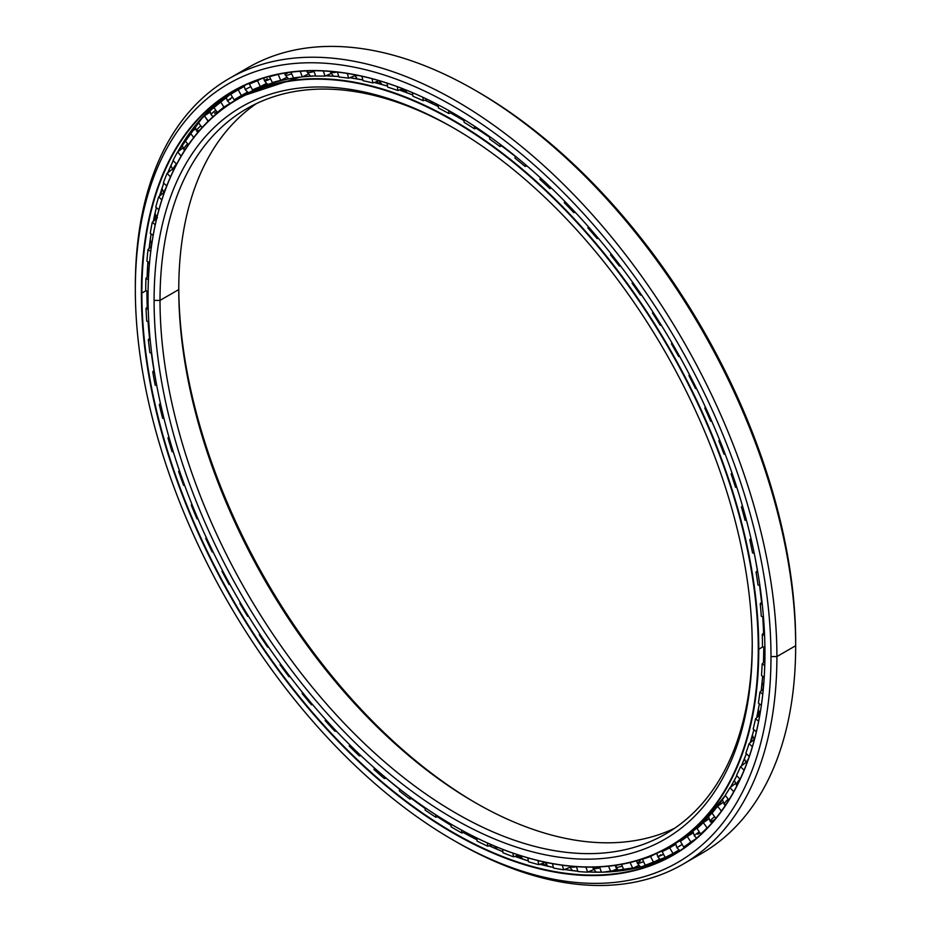 <?xml version="1.0" encoding="UTF-8"?>
<svg xmlns="http://www.w3.org/2000/svg" width="931" height="931" viewBox="0 0 931 931"><rect width="100%" height="100%" fill="white"/><g stroke="black" fill="none" stroke-linecap="round" stroke-linejoin="round"><path stroke-width="1.4" d="M460.857 118.807A8.938 5.155 -60 0 1 460.833 118.807A8.938 5.155 120 0 0 460.857 118.807L463.743 119.366M458.459 117.411A431.833 249.322 60 0 1 464.08 120.716A431.844 249.333 -120 0 0 458.448 117.411A431.844 249.333 -120 0 0 450.546 112.977A431.844 249.333 60 0 1 458.448 117.411L458.448 117.411A431.844 249.333 60 0 1 464.08 120.727A431.833 249.322 -120 0 0 458.459 117.411L458.459 117.411A431.833 249.322 -120 0 0 450.557 112.977L464.08 120.716M476.265 128.292A431.833 249.322 60 0 1 489.787 137.357A431.844 249.333 -120 0 0 476.253 128.292A431.844 249.333 60 0 1 489.787 137.369A431.833 249.322 -120 0 0 476.265 128.292L489.787 137.357M501.832 146.027A431.833 249.322 60 0 1 515.285 156.373A431.833 249.322 -120 0 0 501.832 146.027A431.844 249.333 60 0 1 515.274 156.385A431.844 249.333 -120 0 0 501.809 146.027L515.285 156.373M527.062 166.032A431.833 249.322 60 0 1 530.53 168.988A431.833 249.322 -120 0 0 527.062 166.032A431.844 249.333 60 0 1 531.578 169.896A431.844 249.333 -120 0 0 527.051 166.032L530.472 168.93M755.192 558.1A431.833 249.322 60 0 1 757.392 570.61A431.833 249.322 -120 0 0 755.192 558.1M759.615 585.599A431.833 249.322 60 0 1 761.57 602.276A431.844 249.333 -120 0 0 759.603 585.587A431.844 249.333 60 0 1 761.558 602.287A431.833 249.322 -120 0 0 759.615 585.599L761.57 602.276M762.803 616.95A431.833 249.322 60 0 1 763.606 633.033A431.844 249.333 -120 0 0 762.792 616.95A431.844 249.333 60 0 1 763.595 633.045A431.833 249.322 -120 0 0 762.803 616.95L763.606 633.033M405.183 90.679A427.282 246.692 -120 0 0 401.284 89.353A427.282 246.692 60 0 1 405.183 90.679M380.767 83.406A427.282 246.692 -120 0 0 375.286 82.126A427.282 246.692 60 0 1 380.767 83.406M357.201 78.821A427.282 246.692 -120 0 0 354.653 78.483A427.282 246.692 60 0 1 357.201 78.821M691.768 833.745A431.844 249.333 -120 0 0 693.106 832.861A431.833 249.322 60 0 1 691.07 834.176A431.833 249.322 -120 0 0 693.106 832.838A431.844 249.333 60 0 1 691.768 833.745M476.346 803.302A422.953 244.19 60 0 1 178.775 287.865A422.953 244.19 -120 0 0 476.346 803.302M178.764 289.576A418.764 241.769 -120 0 0 474.868 802.452A418.764 241.769 -120 0 0 674.672 828.241A418.764 241.769 60 0 1 355.456 704.464A418.764 241.769 60 0 1 178.764 289.576L160.016 300.399A418.764 241.769 -120 0 0 342.806 721.828A418.764 241.769 -120 0 0 665.502 834.013A418.764 241.769 -120 0 0 752.225 644.019A418.764 241.769 60 0 1 455.387 812.856A418.764 241.769 60 0 1 160.016 300.399L154.092 300.399A422.953 244.19 -120 0 0 453.164 818.407A422.953 244.19 -120 0 0 752.236 645.73L752.236 645.73A422.953 244.19 60 0 1 453.164 818.407A422.953 244.19 60 0 1 154.092 300.399A422.953 244.19 60 0 1 453.164 127.733A422.953 244.19 60 0 1 752.236 645.73L752.236 645.73A422.953 244.19 -120 0 0 453.164 127.733A422.953 244.19 -120 0 0 154.092 300.399L160.016 300.399A418.764 241.769 60 0 1 454.654 128.594A418.764 241.769 -120 0 0 246.738 108.694A418.764 241.769 -120 0 0 160.016 300.399L178.764 289.576A418.764 241.769 60 0 1 256.328 103.644A418.764 241.769 -120 0 0 178.764 289.576L178.764 289.576M758.276 649.221L758.777 649.221A431.844 249.333 -120 0 0 453.409 120.32A431.844 249.333 -120 0 0 148.041 296.628A431.844 249.333 60 0 1 237.486 98.93A431.844 249.333 60 0 1 570.272 214.63A431.844 249.333 60 0 1 758.777 649.221L763.024 646.766L758.777 649.221A431.844 249.333 60 0 1 669.331 846.919A431.844 249.333 60 0 1 453.281 825.46A431.844 249.333 -120 0 0 453.409 825.529A431.844 249.333 -120 0 0 758.777 649.221L758.276 649.221A431.495 249.124 60 0 1 453.153 825.39A431.495 249.124 60 0 1 148.041 296.908A431.495 249.124 60 0 1 453.164 120.751A431.495 249.124 60 0 1 758.276 649.221A431.495 249.124 -120 0 0 453.164 120.751A431.495 249.124 -120 0 0 148.041 296.908A431.495 249.124 -120 0 0 453.164 825.39A431.495 249.124 -120 0 0 758.276 649.221M757.38 570.622A431.844 249.333 -120 0 0 754.925 556.738A431.844 249.333 60 0 1 757.38 570.622M438.35 106.576A431.844 249.333 -120 0 0 424.873 100.176A431.844 249.333 60 0 1 438.35 106.576M412.782 95.009A431.844 249.333 -120 0 0 399.399 89.981A431.844 249.333 60 0 1 412.782 95.009A431.833 249.322 -120 0 0 399.411 89.981L412.782 95.009M374.297 82.475L387.552 86.106A431.844 249.333 -120 0 0 374.285 82.487A431.844 249.333 60 0 1 387.552 86.118A431.833 249.322 -120 0 0 374.285 82.475M349.695 77.739L362.834 79.938A431.844 249.333 -120 0 0 349.684 77.739A431.844 249.333 60 0 1 362.834 79.938A431.833 249.322 -120 0 0 351.162 77.948M338.814 76.528A431.844 249.333 -120 0 0 325.71 75.83A431.844 249.333 60 0 1 338.814 76.528L325.722 75.83M315.656 75.9A431.844 249.333 -120 0 0 302.412 76.831A431.844 249.333 60 0 1 315.656 75.9L302.412 76.831M299.852 77.133A431.844 249.333 -120 0 0 242.514 96.021A431.844 249.333 60 0 1 299.852 77.133M744.335 758.963A431.833 249.322 -120 0 0 746.383 753.668A431.844 249.333 60 0 1 741.402 765.957A431.844 249.333 -120 0 0 746.383 753.668M750.13 742.763A431.833 249.322 -120 0 0 753.912 729.671L750.142 742.752A431.844 249.333 -120 0 0 753.901 729.66A431.844 249.333 60 0 1 750.13 742.763M756.74 717.696A431.833 249.322 -120 0 0 759.347 703.801A431.844 249.333 60 0 1 756.728 717.708A431.844 249.333 -120 0 0 759.347 703.801L756.74 717.696M761.186 690.942A431.833 249.322 -120 0 0 762.664 676.267A431.844 249.333 60 0 1 761.186 690.942A431.844 249.333 -120 0 0 762.652 676.255L761.186 690.942M763.478 662.651A431.833 249.322 -120 0 0 763.816 647.243A431.844 249.333 60 0 1 763.467 662.663A431.844 249.333 -120 0 0 763.804 647.243L763.478 662.651M736.828 775.663A431.844 249.333 60 0 1 730.532 787.172A431.844 249.333 -120 0 0 736.828 775.663L730.544 787.161M725.307 795.481A431.844 249.333 60 0 1 674.37 844.01A431.844 249.333 -120 0 0 725.307 795.481L702.183 823.144L674.37 844.01L669.331 846.919M248.379 92.809A431.833 249.322 -120 0 0 248.286 92.867A431.833 249.322 60 0 1 248.379 92.809L245.179 89.516L250.776 86.664L245.179 89.516L244.097 85.64M763.443 685.938A427.282 246.692 60 0 1 763.013 689.254M759.044 712.145A427.282 246.692 60 0 1 758.067 716.533M752.655 736.433A427.282 246.692 60 0 1 750.723 742.275M438.35 106.565A431.833 249.322 -120 0 0 424.885 100.164L438.35 106.565M571.075 870.438A445.146 257.003 60 0 1 564.803 869.356A445.146 257.003 -120 0 0 571.075 870.438M546.846 865.318A445.146 257.003 60 0 1 541.307 863.793A445.146 257.003 -120 0 0 546.846 865.318M520.918 857.172A445.146 257.003 60 0 1 516.903 855.67A445.146 257.003 -120 0 0 520.918 857.172M494.815 846.349A445.146 257.003 60 0 1 491.859 844.964A445.146 257.003 -120 0 0 494.815 846.349M151.066 246.692A445.146 257.003 60 0 1 151.427 243.27A445.146 257.003 -120 0 0 151.066 246.692M154.802 220.088A445.146 257.003 60 0 1 155.663 215.596A445.146 257.003 -120 0 0 154.802 220.088M160.435 195.382A445.146 257.003 60 0 1 162.134 189.47A445.146 257.003 -120 0 0 160.435 195.382M167.778 172.817A445.146 257.003 60 0 1 167.987 172.27A445.146 257.003 -120 0 0 167.778 172.817A440.572 254.372 60 0 1 173.236 160.632A440.572 254.372 -120 0 0 167.743 172.84L173.236 160.644M674.253 852.994A440.596 254.372 -120 0 0 679.607 850.562A440.596 254.372 60 0 1 674.253 852.994A440.572 254.372 -120 0 0 679.583 850.55A440.572 254.372 60 0 1 674.253 852.971M238.976 88.55A440.596 254.372 60 0 1 241.176 87.06A440.596 254.372 -120 0 0 238.976 88.55A440.572 254.372 60 0 1 241.315 86.99A440.572 254.372 -120 0 0 238.999 88.561M463.37 832.547A440.572 254.372 -120 0 0 477.033 839.843A440.596 254.372 60 0 1 463.382 832.547L477.033 839.832A440.572 254.372 60 0 1 463.37 832.547M489.229 845.755A440.572 254.372 -120 0 0 502.845 851.714A440.596 254.372 60 0 1 489.24 845.755L502.845 851.702A440.572 254.372 60 0 1 489.229 845.755M514.831 856.357A440.572 254.372 -120 0 0 528.354 860.931A440.596 254.372 60 0 1 514.831 856.357L528.354 860.931A440.572 254.372 60 0 1 514.831 856.357M553.398 867.448A440.572 254.372 60 0 1 539.968 864.282A440.572 254.372 -120 0 0 553.398 867.448A440.596 254.372 60 0 1 539.98 864.282L553.386 867.448M567.922 870.008A440.596 254.372 60 0 1 564.465 869.484A440.572 254.372 -120 0 0 577.79 871.207A440.572 254.372 60 0 1 564.465 869.484L577.79 871.207M588.066 871.963A440.572 254.372 -120 0 0 601.379 872.172A440.572 254.372 60 0 1 588.066 871.963M603.253 872.126A440.572 254.372 -120 0 0 676.197 852.994A440.572 254.372 60 0 1 603.253 872.126M451.116 825.425A440.572 254.372 60 0 1 437.442 816.801A440.572 254.372 -120 0 0 451.116 825.425M425.269 808.55A440.572 254.372 60 0 1 411.642 798.647A440.572 254.372 -120 0 0 425.269 808.55M399.655 789.337A440.572 254.372 60 0 1 386.144 778.188A440.572 254.372 -120 0 0 399.655 789.337A440.596 254.372 60 0 1 386.156 778.188L399.655 789.325M156.92 386.412A440.572 254.372 60 0 1 156.769 385.609A440.572 254.372 -120 0 0 156.92 386.412M153.976 370.398A440.572 254.372 60 0 1 151.357 353.245A440.572 254.372 -120 0 0 153.976 370.398M149.542 338.29A440.572 254.372 60 0 1 148.064 321.684A440.572 254.372 -120 0 0 149.542 338.29A440.596 254.372 60 0 1 148.064 321.695L149.554 338.279M147.249 307.125A440.572 254.372 60 0 1 146.912 291.135A440.572 254.372 -120 0 0 147.249 307.125A440.596 254.372 60 0 1 146.923 291.135L147.261 307.114M146.051 290.658L141.873 293.067A440.572 254.372 -120 0 0 334.194 736.444A440.572 254.372 -120 0 0 673.695 854.472A440.572 254.372 -120 0 0 764.945 652.934A440.572 254.372 60 0 1 453.35 832.617A440.572 254.372 60 0 1 141.873 293.067L141.384 293.067A440.922 254.57 -120 0 0 453.164 833.082A440.922 254.57 -120 0 0 764.945 653.073L764.945 653.073A440.922 254.57 60 0 1 453.164 833.082A440.922 254.57 60 0 1 141.384 293.067A440.922 254.57 60 0 1 453.164 113.058A440.922 254.57 60 0 1 764.945 653.073A440.922 254.57 -120 0 0 453.164 113.058A440.922 254.57 -120 0 0 141.384 293.067L141.873 293.067A440.572 254.372 60 0 1 453.292 113.128A440.572 254.372 -120 0 0 233.122 91.378A440.572 254.372 -120 0 0 141.873 293.067L146.051 290.658M476.369 90.982A449.475 259.505 60 0 1 795.668 642.32L795.668 645.73L776.908 656.564L770.984 656.564L776.908 656.564A453.665 261.925 -120 0 0 456.12 100.944A453.665 261.925 -120 0 0 135.332 286.154L135.332 289.576A449.475 259.505 60 0 1 453.164 106.076A449.475 259.505 60 0 1 770.984 656.564A449.475 259.505 60 0 1 453.153 840.065A449.475 259.505 60 0 1 135.332 289.576L135.332 286.154A453.665 261.925 60 0 1 229.294 78.472A453.665 261.925 60 0 1 578.884 200.014A453.665 261.925 60 0 1 776.908 656.564L795.668 645.73A453.665 261.925 -120 0 0 597.632 189.191A453.665 261.925 -120 0 0 248.053 67.649A453.665 261.925 -120 0 0 238.86 73.398A453.665 261.925 60 0 1 474.88 90.121A453.665 261.925 60 0 1 795.668 645.73L795.668 642.32A449.475 259.505 -120 0 0 477.847 91.832L474.88 90.121M241.746 87.77A440.572 254.372 60 0 1 244.108 86.001A440.572 254.372 -120 0 0 241.746 87.77M453.153 840.065L456.12 841.764A453.665 261.925 -120 0 0 776.908 656.564A453.665 261.925 60 0 1 682.947 864.236L701.706 853.413A453.665 261.925 -120 0 0 795.668 645.73A453.665 261.925 60 0 1 692.14 858.487M682.947 864.236A453.665 261.925 60 0 1 454.631 840.914M770.984 656.564A449.475 259.505 -120 0 0 453.164 106.076A449.475 259.505 -120 0 0 135.332 289.576A449.475 259.505 -120 0 0 453.164 840.065A449.475 259.505 -120 0 0 770.984 656.564M147.121 277.112A440.572 254.372 60 0 1 147.924 261.797A440.572 254.372 -120 0 0 147.121 277.112M149.146 248.472A440.572 254.372 60 0 1 151.078 233.89A440.572 254.372 -120 0 0 149.146 248.472A440.596 254.372 60 0 1 151.09 233.902L149.146 248.461M153.289 221.415A440.572 254.372 60 0 1 156.373 207.613A440.572 254.372 -120 0 0 153.289 221.415A440.596 254.372 60 0 1 156.385 207.613L153.301 221.403M159.515 196.138A440.572 254.372 60 0 1 163.775 183.139A440.572 254.372 -120 0 0 159.515 196.138A440.596 254.372 60 0 1 163.775 183.139L159.527 196.138M177.856 151.73A440.572 254.372 60 0 1 235.659 89.946A440.572 254.372 -120 0 0 177.856 151.73M451.116 825.413A440.596 254.372 60 0 1 437.454 816.801L451.116 825.413M425.269 808.539A440.596 254.372 60 0 1 411.653 798.635L425.269 808.539M153.987 370.387A440.596 254.372 60 0 1 151.369 353.256L153.987 370.387M147.133 277.101A440.596 254.372 60 0 1 147.924 261.809L147.133 277.101M145.725 290.472A439.385 253.686 60 0 1 145.958 278.253L148.599 275.669L145.958 278.253A439.385 253.686 -120 0 0 145.725 290.472L148.076 291.775L145.725 290.472M146.912 261.146A439.385 253.686 60 0 1 148.029 249.496L151.404 246.366L148.029 249.496A439.385 253.686 -120 0 0 146.912 261.146L149.519 262.845L146.912 261.146M150.275 233.285A439.385 253.686 60 0 1 152.277 222.311L157.42 217.796L152.277 222.311A439.385 253.686 -120 0 0 150.275 233.285L153.138 235.438L150.275 233.285M155.78 207.101A439.385 253.686 60 0 1 158.654 196.86L163.937 192.461L158.654 196.86A439.385 253.686 -120 0 0 155.78 207.101L158.887 209.743L155.78 207.101M163.391 182.767A439.385 253.686 60 0 1 167.114 173.329L172.538 169.081L167.114 173.329A439.385 253.686 -120 0 0 163.391 182.767L166.73 185.956L163.391 182.767M173.061 160.446A439.385 253.686 60 0 1 177.612 151.904L183.163 147.785L177.612 151.904A439.385 253.686 -120 0 0 173.061 160.446L176.599 164.217L173.061 160.446M184.71 140.313A439.385 253.686 60 0 1 190.064 132.702L195.743 128.746L190.064 132.702A439.385 253.686 -120 0 0 184.71 140.313L188.423 144.701L184.71 140.313M198.28 122.508A439.385 253.686 60 0 1 204.389 115.886L210.185 112.092L204.389 115.886A439.385 253.686 -120 0 0 198.28 122.508L202.108 127.524L198.28 122.508M213.653 107.135A439.385 253.686 60 0 1 220.472 101.549L226.384 97.93L220.472 101.549A439.385 253.686 -120 0 0 213.653 107.135L217.342 112.511L218.715 111.836L217.342 112.511L213.653 107.135M230.725 94.322A439.385 253.686 60 0 1 236.73 90.668A439.385 253.686 60 0 1 238.22 89.818L244.236 86.374L238.22 89.818A439.385 253.686 -120 0 0 230.725 94.322L234.17 99.896L237.754 97.918L234.17 99.896L230.725 94.322M253.698 81.532L249.38 84.151A439.385 253.686 60 0 1 257.491 80.753L260.796 78.984L257.491 80.753A439.385 253.686 -120 0 0 249.38 84.151L253.698 81.532M270.223 76.202L269.49 76.703A439.385 253.686 60 0 1 278.16 74.433L278.16 74.433A439.385 253.686 -120 0 0 269.49 76.703L270.223 76.202M243.387 95.043L244.411 94.206M675.685 844.359L669.657 847.804A432.822 249.892 60 0 1 662.139 851.621L665.63 849.456L662.139 851.621A432.822 249.892 -120 0 0 669.657 847.804L675.708 844.347M643.123 858.754L642.46 859.208A432.822 249.892 -120 0 0 650.536 856.485L654.446 854.402L650.536 856.485L653.574 862.292L659.695 859.022L653.574 862.292L650.536 856.485A432.822 249.892 60 0 1 642.46 859.208L645.183 865.12A439.385 253.686 -120 0 0 653.574 862.292A439.385 253.686 60 0 1 645.183 865.12L642.46 859.208L643.123 858.754M680.375 841.356A432.822 249.892 -120 0 0 687.276 836.492L693.199 832.873L687.276 836.492L690.86 841.973L695.399 839.192L690.86 841.973L687.276 836.492A432.822 249.892 60 0 1 680.375 841.356L683.691 847.012A439.385 253.686 -120 0 0 690.86 841.973A439.385 253.686 60 0 1 683.691 847.012L680.375 841.356M697.051 828.497A432.822 249.892 -120 0 0 703.289 822.608L709.085 818.815L703.289 822.608L707.095 827.868L707.897 827.345L707.095 827.868L703.289 822.608A432.822 249.892 60 0 1 697.051 828.497L700.624 833.978A439.385 253.686 -120 0 0 707.095 827.868A439.385 253.686 60 0 1 700.624 833.978L697.051 828.497M712.029 813.124A432.822 249.892 -120 0 0 717.557 806.258L723.236 802.313L717.557 806.258L721.409 811.052L717.557 806.258A432.822 249.892 60 0 1 712.029 813.124L715.799 818.337L712.029 813.124M725.214 795.365A432.822 249.892 -120 0 0 729.997 787.568L735.548 783.46L729.997 787.568L733.721 791.734L729.997 787.568A432.822 249.892 60 0 1 725.214 795.365L728.903 799.938L725.214 795.365M736.526 775.325A432.822 249.892 -120 0 0 740.517 766.655L745.94 762.396L740.517 766.655L744.055 770.216L740.517 766.655A432.822 249.892 60 0 1 736.526 775.325L740.064 779.294L736.526 775.325M745.859 753.156A432.822 249.892 -120 0 0 749.048 743.66L754.331 739.272L749.048 743.66L752.376 746.662L749.048 743.66A432.822 249.892 60 0 1 745.859 753.156L749.222 756.531L745.859 753.156M753.167 728.996A432.822 249.892 -120 0 0 755.518 718.767L759.777 715.031L755.518 718.767L758.625 721.234L755.518 718.767A432.822 249.892 60 0 1 753.167 728.996L756.321 731.836L753.167 728.996M758.393 703.045A432.822 249.892 -120 0 0 759.905 692.129L763.269 689.01L759.905 692.129L762.745 694.119L759.905 692.129A432.822 249.892 60 0 1 758.393 703.045L761.325 705.372L758.393 703.045M761.5 675.452A432.822 249.892 -120 0 0 762.152 663.943L764.851 661.313L762.152 663.943L764.747 665.502L762.152 663.943A432.822 249.892 60 0 1 761.5 675.452L764.188 677.337L761.5 675.452M489.659 139.068L489.834 136.729L489.659 139.068A432.822 249.892 60 0 1 499.889 146.47A432.822 249.892 -120 0 0 489.659 139.068M474.577 126.267L474.391 128.769L477.266 128.047L474.391 128.769A432.822 249.892 -120 0 0 464.08 122.322A432.822 249.892 60 0 1 474.391 128.769L474.577 126.267M762.466 646.44A432.822 249.892 -120 0 0 762.256 634.407L764.432 632.184L762.256 634.407L764.584 635.582L762.256 634.407A432.822 249.892 60 0 1 762.466 646.44L764.91 647.906L762.466 646.44M761.29 616.194A432.822 249.892 -120 0 0 760.22 603.719L761.977 601.845L760.22 603.719L762.28 604.556L760.22 603.719A432.822 249.892 60 0 1 761.29 616.194L763.467 617.288L761.29 616.194M757.974 584.924A432.822 249.892 -120 0 0 756.042 572.111L757.485 570.505L756.042 572.111L757.857 572.67L756.042 572.111A432.822 249.892 60 0 1 757.974 584.924L759.905 585.715L757.974 584.924M752.551 552.863A432.822 249.892 -120 0 0 749.769 539.794L750.968 538.409L749.769 539.794L751.352 540.108L749.769 539.794A432.822 249.892 60 0 1 752.551 552.863L754.238 553.386L752.551 552.863M745.033 520.231A432.822 249.892 -120 0 0 741.437 506.988L742.438 505.789L741.437 506.988L742.822 507.116L741.437 506.988A432.822 249.892 60 0 1 745.033 520.231L746.522 520.534L745.033 520.231M735.502 487.25A432.822 249.892 -120 0 0 731.114 473.937L731.964 472.878L731.114 473.937L732.313 473.902L731.114 473.937A432.822 249.892 60 0 1 735.502 487.25L736.805 487.367L735.502 487.25M724.015 454.165A432.822 249.892 -120 0 0 718.848 440.863L719.593 439.909L718.848 440.863L719.907 440.7L718.848 440.863A432.822 249.892 60 0 1 724.015 454.165L725.156 454.13L724.015 454.165M711.691 421.091L710.644 421.184A432.822 249.892 -120 0 0 704.755 408.011L705.419 407.138L704.755 408.011A432.822 249.892 60 0 1 710.644 421.184L711.691 421.091M696.493 388.471L695.492 388.564A432.822 249.892 -120 0 0 688.917 375.589L689.534 374.762L688.917 375.589A432.822 249.892 60 0 1 695.492 388.564L696.493 388.471M679.653 356.422L678.664 356.526A432.822 249.892 -120 0 0 671.449 343.853L672.031 343.039L671.449 343.853A432.822 249.892 60 0 1 678.664 356.526L679.653 356.422M661.289 325.175L660.277 325.291A432.822 249.892 -120 0 0 652.468 313.002L653.05 312.188L652.468 313.002A432.822 249.892 60 0 1 660.277 325.291L661.289 325.175M641.529 294.941L640.458 295.069A432.822 249.892 -120 0 0 632.114 283.257L632.719 282.407L632.114 283.257A432.822 249.892 60 0 1 640.458 295.069L641.529 294.941M620.523 265.94L619.348 266.091A432.822 249.892 -120 0 0 610.527 254.826L611.143 253.895L610.527 254.826A432.822 249.892 60 0 1 619.348 266.091L620.034 265.3L619.348 266.091L620.523 265.94M598.4 238.359L597.097 238.557A432.822 249.892 -120 0 0 587.868 227.92L588.427 226.792L587.868 227.92A432.822 249.892 60 0 1 597.097 238.557L597.749 237.58L597.097 238.557L598.4 238.359M575.358 212.396L573.868 212.652A432.822 249.892 -120 0 0 564.279 202.725L564.78 201.352L564.279 202.725A432.822 249.892 60 0 1 573.868 212.652L574.462 211.442L573.868 212.652L575.358 212.396M551.524 188.237L549.802 188.551A432.822 249.892 -120 0 0 539.933 179.404L540.352 177.751L539.933 179.404A432.822 249.892 60 0 1 549.802 188.551L550.337 187.096L549.802 188.551L551.524 188.237M527.109 166.021L525.084 166.44A432.822 249.892 -120 0 0 514.994 158.142L515.309 156.164L514.994 158.142A432.822 249.892 60 0 1 525.084 166.44L525.538 164.671L525.084 166.44L527.109 166.021M502.298 145.923L499.889 146.47L500.226 144.352L499.889 146.47L502.298 145.923M452.222 112.511L448.754 113.466A432.822 249.892 -120 0 0 438.454 108.019L438.233 104.866L438.454 108.019A432.822 249.892 60 0 1 448.754 113.466L452.222 112.511M427.364 99.419L423.186 100.688A432.822 249.892 -120 0 0 412.945 96.265L412.468 92.681L412.945 96.265A432.822 249.892 60 0 1 423.186 100.688L422.953 97.336L423.186 100.688L427.364 99.419M402.937 88.806L397.84 90.493A432.822 249.892 -120 0 0 387.75 87.153L386.959 83.103L387.75 87.153A432.822 249.892 60 0 1 397.84 90.493L397.328 86.699L397.84 90.493L402.937 88.806M379.359 80.648L372.912 82.975A432.822 249.892 -120 0 0 363.032 80.718L361.88 76.226L363.032 80.718A432.822 249.892 60 0 1 372.912 82.975L372.074 78.716L372.912 82.975L379.359 80.648M354.967 75.667L348.566 78.181A432.822 249.892 -120 0 0 338.977 77.029L337.418 72.094L338.977 77.029A432.822 249.892 60 0 1 348.566 78.181L347.344 73.456L348.566 78.181L354.967 75.667M331.331 73.444L324.977 76.144A432.822 249.892 -120 0 0 315.737 76.109L313.735 70.733L315.737 76.109A432.822 249.892 60 0 1 324.977 76.144L323.336 70.954L324.977 76.144L331.331 73.444M308.592 73.98L302.307 76.877A432.822 249.892 -120 0 0 293.486 77.96L290.996 72.187L293.486 77.96A432.822 249.892 60 0 1 302.307 76.877L300.201 71.245L302.307 76.877L308.592 73.98M286.923 77.296L280.72 80.38A432.822 249.892 -120 0 0 272.376 82.568L269.49 76.703L272.376 82.568A432.822 249.892 60 0 1 280.72 80.38L278.16 74.433L280.72 80.38L286.923 77.296M266.487 83.348L260.366 86.618A432.822 249.892 -120 0 0 252.557 89.9L249.38 84.151L252.557 89.9A432.822 249.892 60 0 1 260.366 86.618L257.491 80.753L260.366 86.618L266.487 83.348M247.413 92.111L241.397 95.556A432.822 249.892 -120 0 0 240.012 96.347A432.822 249.892 -120 0 0 234.17 99.896A432.822 249.892 60 0 1 241.397 95.556L238.22 89.818L241.397 95.556L247.413 92.111M229.934 103.457L223.917 107.135A432.822 249.892 -120 0 0 217.342 112.511A432.822 249.892 60 0 1 223.917 107.135L220.472 101.549L223.917 107.135L229.934 103.457M208.3 121.111L208.079 121.251A432.822 249.892 -120 0 0 206.531 122.869A432.822 249.892 60 0 1 208.079 121.251L204.389 115.886L208.3 121.111M245.772 94.206A432.822 249.892 60 0 1 247.995 92.576A432.822 249.892 -120 0 0 245.772 94.206M464.08 119.575L464.08 122.322L464.08 119.575M701.904 833.35L700.624 833.978L701.904 833.35M672.973 853.471L679.002 850.026L672.973 853.471L669.657 847.804L672.973 853.471A439.385 253.686 60 0 1 665.176 857.428A439.385 253.686 -120 0 0 672.973 853.471M687.287 845.034L690.569 843.114M662.139 851.621L665.176 857.428L662.139 851.621M665.63 849.456L668.854 847.652C672.543 845.511 673.09 844.976 670.495 846.035M632.789 868.367L638.992 865.283L632.789 868.367L630.089 862.525L632.789 868.367A439.385 253.686 60 0 1 623.875 870.054A439.385 253.686 -120 0 0 632.789 868.367M621.571 864.34L623.875 870.054L621.571 864.34M610.759 871.66L617.055 868.763L610.759 871.66L608.571 866.202L610.759 871.66A439.385 253.686 60 0 1 601.379 872.196A439.385 253.686 -120 0 0 610.759 871.66M599.564 866.901L601.379 872.196L599.564 866.901M587.659 872.138L594.013 869.438L587.659 872.138L585.925 867.11L587.659 872.138A439.385 253.686 60 0 1 577.883 871.521A439.385 253.686 -120 0 0 587.659 872.138M576.498 866.68L577.883 871.521L576.498 866.68A8.728 2.828 164 0 1 569.19 866.051A8.728 2.828 -16 0 0 576.51 866.714M563.639 869.81L570.04 867.296L563.639 869.81L562.324 865.225L563.639 869.81A439.385 253.686 60 0 1 553.526 868.041A439.385 253.686 -120 0 0 563.639 869.81M552.537 863.665L553.526 868.041L552.537 863.665M538.863 864.678L545.31 862.35L538.863 864.678L537.92 860.547L538.863 864.678A439.385 253.686 60 0 1 528.494 861.769A439.385 253.686 -120 0 0 538.863 864.678M527.842 857.87L528.494 861.769L527.842 857.87M513.505 856.799L518.707 855.077L513.505 856.799L512.888 853.122L513.505 856.799A439.385 253.686 60 0 1 502.949 852.761A439.385 253.686 -120 0 0 513.505 856.799M502.589 849.328L502.949 852.761L502.589 849.328M487.751 846.209L491.917 844.952L487.751 846.209L487.413 842.974L487.751 846.209A439.385 253.686 60 0 1 477.079 841.077A439.385 253.686 -120 0 0 487.751 846.209M476.975 838.086L477.079 841.077L476.975 838.086M461.776 832.989L465.163 832.058L461.776 832.989L461.671 830.173L461.776 832.989A439.385 253.686 60 0 1 451.07 826.809A439.385 253.686 -120 0 0 461.776 832.989M451.163 824.226L451.07 826.809L451.163 824.226M435.755 817.22L438.524 816.534L435.755 817.22L435.848 814.823L435.755 817.22A439.385 253.686 60 0 1 425.095 810.028A439.385 253.686 -120 0 0 435.755 817.22M425.351 807.864L425.095 810.028L425.351 807.864M409.884 799.042L412.165 798.519L409.884 799.042L410.129 797.017L409.884 799.042A439.385 253.686 60 0 1 399.341 790.885A439.385 253.686 -120 0 0 409.884 799.042M399.713 789.081L399.341 790.885L399.713 789.081M384.352 778.549L386.237 778.165L384.352 778.549L384.689 776.873L384.352 778.549A439.385 253.686 60 0 1 373.983 769.495A439.385 253.686 -120 0 0 384.352 778.549M374.437 768.005L373.983 769.495L374.437 768.005M359.308 755.914L360.891 755.623L359.308 755.914L359.738 754.529L359.308 755.914A439.385 253.686 60 0 1 349.206 746.01A439.385 253.686 -120 0 0 359.308 755.914M349.719 744.8L349.206 746.01L349.719 744.8M334.962 731.266L336.3 731.044L334.962 731.266L335.439 730.137L334.962 731.266A439.385 253.686 60 0 1 325.175 720.594A439.385 253.686 -120 0 0 334.962 731.266M325.734 719.628L325.175 720.594L325.734 719.628M311.454 704.802L312.607 704.639L311.454 704.802L311.978 703.894L311.454 704.802A439.385 253.686 60 0 1 302.075 693.432A439.385 253.686 -120 0 0 311.454 704.802M302.656 692.652L302.075 693.432L302.656 692.652M288.971 676.709L289.995 676.569L288.971 676.709L289.529 675.964L288.971 676.709A439.385 253.686 60 0 1 280.056 664.722A439.385 253.686 -120 0 0 288.971 676.709M302.645 692.629L302.075 693.432L302.645 692.629M280.673 664.094L280.056 664.722L280.673 664.094M267.651 647.161L268.582 647.045L267.651 647.161A439.385 253.686 60 0 1 259.272 634.639A439.385 253.686 -120 0 0 267.651 647.161M280.58 663.978L280.056 664.722L280.58 663.978M259.912 634.151L259.272 634.639L259.912 634.151M247.669 616.38L248.542 616.287L247.669 616.38A439.385 253.686 60 0 1 239.861 603.416A439.385 253.686 -120 0 0 247.669 616.38M259.772 633.93L259.272 634.639L259.772 633.93M240.559 603.032L239.861 603.416L240.559 603.032M229.142 584.587L230.004 584.493L229.142 584.587A439.385 253.686 60 0 1 221.985 571.262A439.385 253.686 -120 0 0 229.142 584.587M240.373 602.718L239.861 603.416L240.373 602.718M222.742 570.982L221.985 571.262L222.742 570.982M212.21 551.99L213.094 551.908L212.21 551.99A439.385 253.686 60 0 1 205.739 538.409A439.385 253.686 -120 0 0 212.21 551.99M222.509 570.552L221.985 571.262L222.509 570.552M206.589 538.223L205.739 538.409L206.589 538.223M197 518.835L197.919 518.753L197 518.835A439.385 253.686 60 0 1 191.262 505.091A439.385 253.686 -120 0 0 197 518.835M206.321 537.653L205.739 538.409L206.321 537.653M192.217 504.998L191.262 505.091L192.217 504.998M184.606 485.249L183.605 485.342L184.606 485.249M191.914 504.253L191.262 505.091L191.914 504.253M179.741 471.563L178.647 471.528A439.385 253.686 -120 0 0 183.605 485.342A439.385 253.686 60 0 1 178.647 471.528L179.741 471.563M173.282 451.791L172.119 451.744L173.282 451.791M179.404 470.574L178.647 471.528L179.404 470.574M169.233 438.152L167.976 437.966A439.385 253.686 -120 0 0 172.119 451.744A439.385 253.686 60 0 1 167.976 437.966L169.233 438.152M163.984 418.496L162.634 418.298L163.984 418.496M168.872 436.872L167.976 437.966L168.872 436.872M160.784 404.997L159.317 404.624A439.385 253.686 -120 0 0 162.634 418.298A439.385 253.686 60 0 1 159.317 404.624L160.784 404.997M156.769 385.609L155.198 385.213L156.769 385.609M160.411 403.356L159.317 404.624L160.411 403.356M154.441 372.365L152.754 371.76A439.385 253.686 -120 0 0 155.198 385.213A439.385 253.686 60 0 1 152.754 371.76L154.441 372.365M151.695 353.373L149.891 352.721L151.695 353.373M154.104 370.259L152.754 371.76L154.104 370.259M150.252 340.478L148.32 339.594A439.385 253.686 -120 0 0 149.891 352.721A439.385 253.686 60 0 1 148.32 339.594L150.252 340.478M148.797 322.021L146.726 321.079L148.797 322.021M149.996 337.802L148.32 339.594L149.996 337.802M148.238 309.558L146.051 308.347A439.385 253.686 -120 0 0 146.726 321.079A439.385 253.686 60 0 1 146.051 308.347L148.238 309.558M148.145 306.206L146.051 308.347L148.145 306.206M148.401 279.835L145.958 278.253L148.401 279.835M150.729 251.521L148.029 249.496L150.729 251.521M155.221 224.802L152.277 222.311L155.221 224.802M161.819 199.874L158.654 196.86L161.819 199.874M170.489 176.913L167.114 173.329L170.489 176.913M181.149 156.071L177.612 151.904L181.149 156.071M193.718 137.485L190.064 132.702L193.718 137.485M448.754 110.556L448.754 113.466L448.754 110.556M354.455 74.689A8.728 3.096 -14.4 0 0 358.924 75.586A8.728 3.096 165.6 0 1 354.455 74.689M330.098 71.384L330.179 71.64A8.728 2.549 -17.5 0 0 337.069 72.048A8.728 2.549 162.5 0 1 330.179 71.64A8.728 2.549 162.5 0 1 330.144 71.384M306.858 70.872L307.183 71.978A8.728 1.99 -20.5 0 0 314.015 71.489A8.728 1.99 159.5 0 1 307.183 71.978A8.728 1.99 159.5 0 1 307.719 70.849M284.665 73.118L285.247 75.085A8.728 1.408 -23.4 0 0 291.682 73.782A8.728 1.408 156.6 0 1 285.247 75.085A8.728 1.408 156.6 0 1 288.121 72.595A8.728 1.408 156.6 0 1 288.179 72.571M263.694 78.064L264.532 80.939A8.728 0.815 -26.2 0 0 270.56 78.856A8.728 0.815 153.8 0 1 264.532 80.939A8.728 0.815 153.8 0 1 267.523 78.728M230.609 99.082L227.315 100.757L232.471 97.15L227.315 100.757L226.012 96.3M213.071 116.654L211.081 114.594A8.728 0.966 -34.5 0 1 215.783 110.242A8.728 0.966 145.5 0 0 211.081 114.594L209.556 109.974M216.83 111.767A8.728 0.966 -34.5 0 1 214.537 113.175M200.014 129.863A8.728 1.559 -37.4 0 1 196.592 130.934A8.728 1.559 -37.4 0 1 200.805 125.825A8.728 1.559 142.6 0 0 196.592 130.934L194.823 126.139M184.978 149.844A8.728 2.13 -40.3 0 1 183.954 149.658A8.728 2.13 -40.3 0 1 187.666 143.805A8.728 2.13 139.7 0 0 183.954 149.658L181.917 144.701M173.259 170.641L173.341 170.71A8.728 2.688 -43.3 0 1 173.259 170.641A8.728 2.688 -43.3 0 1 176.436 164.042A8.728 2.688 136.7 0 0 173.259 170.641L170.932 165.52M164.182 192.845A8.728 3.235 -46.4 0 1 165.893 188.143A8.728 3.235 133.6 0 0 164.182 192.845M549.406 863.072A8.728 3.363 167.2 0 1 545.531 862.292A8.728 3.363 -12.8 0 0 549.406 863.072M596.154 872.196L592.884 867.878A8.728 2.269 -19 0 0 599.867 867.797A8.728 2.269 161 0 1 592.884 867.878A8.728 2.269 161 0 1 593.024 867.122M618.94 870.997L615.682 866.982A8.728 1.699 -21.9 0 0 622.28 866.098A8.728 1.699 158.1 0 1 615.682 866.982A8.728 1.699 158.1 0 1 617.404 865.05M640.609 867.005L637.363 863.293A8.728 1.117 -24.8 0 0 643.565 861.617A8.728 1.117 155.2 0 1 637.363 863.293A8.728 1.117 155.2 0 1 640.295 860.942M661.022 860.267L657.798 856.834L663.582 854.379L657.798 856.834L660.859 854.763M682.19 844.44L676.837 847.664L682.19 844.44M680.049 845.848L676.837 847.664L679.851 850.713M699.239 831.86A8.728 0.675 146.9 0 0 694.34 835.829A8.728 0.675 -33.1 0 1 699.239 831.86M699.949 832.942A8.728 0.675 -33.1 0 1 697.715 834.281M714.636 816.72A8.728 1.257 144.1 0 0 710.202 821.433A8.728 1.257 -35.9 0 1 714.636 816.72M714.892 819.443A8.728 1.257 -35.9 0 1 713.74 820.13A8.728 1.257 -35.9 0 1 710.202 821.433L711.773 823.097M728.251 799.124A8.728 1.839 141.2 0 0 724.306 804.582A8.728 1.839 -38.8 0 1 728.251 799.124M725.959 804.512A8.728 1.839 -38.8 0 1 724.306 804.582L725.249 805.583M739.982 779.2A8.728 2.409 138.3 0 0 736.561 785.403A8.728 2.409 -41.7 0 1 739.982 779.2M748.466 758.707A8.728 2.968 135.2 0 0 746.65 763.664A8.728 2.968 -44.8 0 1 748.466 758.707M299.724 77.145L242.514 96.021L237.486 98.93M755.204 558.181L757.392 570.61M746.383 753.679L741.402 765.957M588.078 871.963L601.379 872.172M603.463 872.114L641.75 866.714L676.197 852.994M248.053 67.649L229.294 78.472M177.856 151.718L203.412 116.189L235.659 89.946M244.155 86.374L236.73 90.668M456.33 114.909L458.389 117.364M430.308 100.851L432.624 103.76M436.22 105.506L438.292 105.727M404.508 89.423L407.091 92.774M411.874 94.648L412.736 94.659M379.092 80.671L381.931 84.477M354.234 74.655L357.329 78.926M330.179 71.64L333.449 76.133M307.183 71.978L310.454 76.144M285.247 75.085L288.517 78.949M264.532 80.939L267.779 84.512M261.39 86.886L261.506 86.013M238.615 88.364L239.663 88.969M227.315 100.757L230.05 103.527M243.433 95.497L243.328 94.694M219.739 101.048L220.856 101.316M202.69 116.957L203.389 116.91M196.592 130.934L197.907 132.307M183.954 149.658L184.641 150.38M164.065 193.183L161.947 188.446M156.862 217.598L155.023 213.315M151.776 243.794L150.205 239.954M150.927 234.949L151.369 234.112M148.844 271.561L147.517 268.175M147.75 264.311L148.646 262.274M148.064 300.678L146.993 297.734M146.947 295.057L148.076 291.834M149.402 330.854L148.588 328.294M148.494 327.118L148.925 324.232M152.812 361.705L152.288 357.958M393.382 784.042L395.547 785.787M418.17 802.859L420.044 804.826M420.428 805.094L423.093 806.316M443.563 819.664L445.507 821.957M447.508 823.202L450.697 823.958M469.154 834.153L471.365 836.888M474.531 838.54L476.998 838.878M494.71 846.139L497.177 849.305M501.565 851.167L502.787 851.237M520.022 855.496L522.756 859.115M544.903 862.153L547.894 866.237M569.178 866.051L572.414 870.601M592.884 867.878L592.663 867.133M615.682 866.982L615.205 865.376M653.248 863.212L653.609 862.269M637.363 863.293L636.641 860.791M674.16 854.099L674.253 852.738M657.798 856.834L656.821 853.343M676.837 847.664L675.638 843.265M687.8 835.235L688.649 835.654M692.92 831.278L694.34 835.829L696.586 838.168M710.202 821.433L708.549 816.72M724.306 804.582L722.398 799.706M736.561 785.403L734.384 780.364M746.627 763.746L744.404 758.812M754.343 739.68L752.411 735.211M759.999 713.74L758.323 709.713M763.536 686.077L762.117 682.504M762.501 678.245L763.245 676.674M764.921 656.879L763.746 653.76M763.792 650.606L764.84 647.86M764.107 626.272L763.199 623.607M763.094 621.699L763.618 619.162M761.081 594.362L760.464 589.719M508.57 150.775L511.654 153.219M482.444 131.55L484.248 133.564M485.528 134.425L487.844 135.309"/></g></svg>
